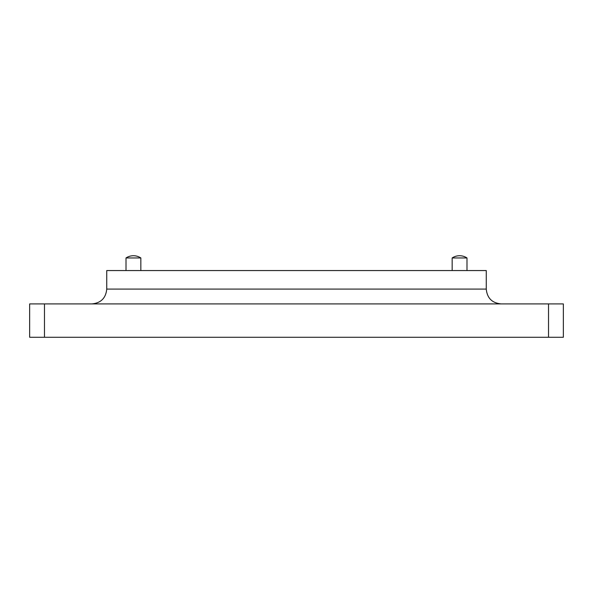 <?xml version="1.0" encoding="UTF-8"?>
<svg xmlns="http://www.w3.org/2000/svg" width="593" height="593" viewBox="0 0 593 593"><rect width="100%" height="100%" fill="white"/><g stroke="black" fill="none" stroke-linecap="round" stroke-linejoin="round"><path stroke-width="0.89" d="M486.26 289.087L106.74 289.087L106.74 270.556L486.26 270.556L486.26 289.087C487.142 298.094 492.079 303.03 501.085 303.912M548.525 337.269L563.35 337.269L563.35 303.912L548.525 303.912L548.525 337.269L44.475 337.269L44.475 303.912L548.525 303.912M44.475 303.912L29.65 303.912L29.65 337.269L44.475 337.269M126.012 257.955L140.838 257.955A13.469 13.469 0 0 0 126.012 257.955L126.012 270.556M452.162 257.955L466.987 257.955A13.469 13.469 0 0 0 452.162 257.955L452.162 270.556M106.74 289.087C105.858 298.094 100.921 303.03 91.915 303.912M140.838 270.556L140.838 257.955M466.987 270.556L466.987 257.955"/></g></svg>
